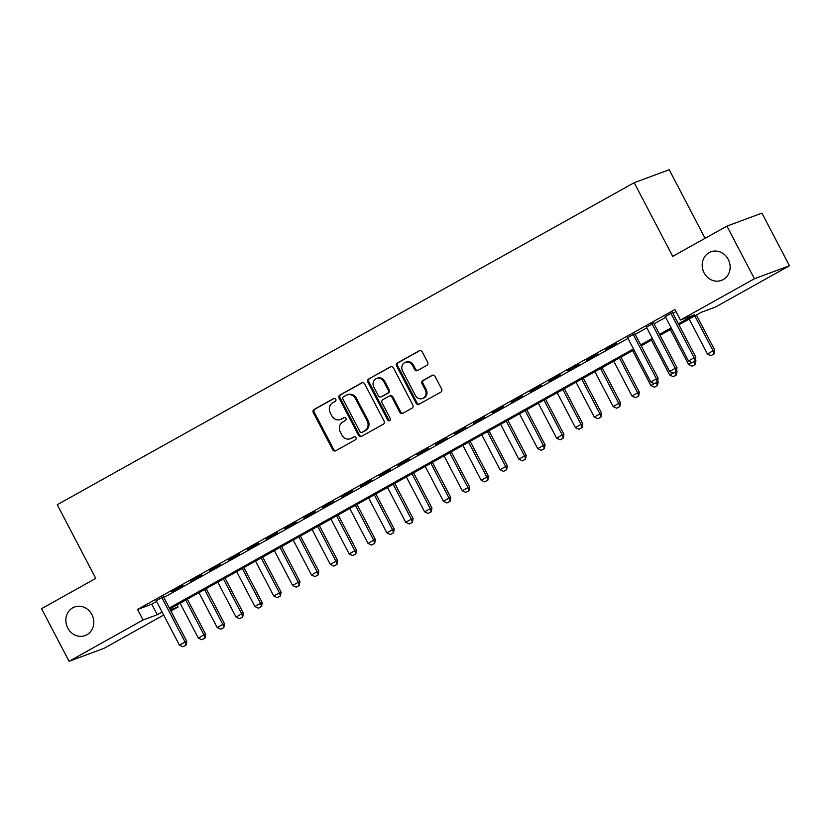 <?xml version="1.0" encoding="UTF-8"?>
<svg xmlns="http://www.w3.org/2000/svg" width="831" height="831" viewBox="0 0 831 831"><rect width="100%" height="100%" fill="white"/><g stroke="black" fill="none" stroke-linecap="round" stroke-linejoin="round"><path stroke-width="1.25" d="M335.766 399.223A1.631 1.485 -110.3 0 0 333.719 398.506L314.056 409.475A2.337 2.119 -110.3 0 0 313.287 412.581L332.732 449.768A2.337 2.119 -110.3 0 0 335.662 450.797L355.325 439.828A1.631 1.485 -110.3 0 0 353.996 436.846A1.631 1.485 -110.3 0 0 353.809 436.929L351.264 438.353A7.479 6.773 -110.3 0 1 350.412 438.747A7.479 6.773 -110.3 0 1 341.884 435.049L340.263 431.943A7.479 6.773 -110.3 0 1 342.736 422.034L345.281 420.611A1.631 1.485 -110.3 0 0 343.951 417.629A1.631 1.485 -110.3 0 0 343.764 417.713L341.219 419.136A7.479 6.773 -110.3 0 1 340.357 419.53A7.479 6.773 -110.3 0 1 331.839 415.832L330.219 412.727A7.479 6.773 -110.3 0 1 332.691 402.817L335.236 401.394A1.631 1.485 -110.3 0 0 335.766 399.223M704.096 272.838A15.228 13.795 -110.3 0 0 721.464 280.39A15.228 13.795 -110.3 0 0 728.236 259.376A15.228 13.795 -110.3 0 0 710.869 251.824A15.228 13.795 -110.3 0 0 704.096 272.838M67.747 628.028A15.228 13.795 -110.3 0 0 85.115 635.57A15.228 13.795 -110.3 0 0 91.888 614.556A15.228 13.795 -110.3 0 0 74.52 607.014A15.228 13.795 -110.3 0 0 67.747 628.028M426.885 365.318A2.337 2.119 -110.3 0 0 427.653 362.223L422.2 351.783A2.337 2.119 -110.3 0 0 419.271 350.755L397.426 362.939A2.337 2.119 -110.3 0 0 396.657 366.035L416.102 403.232A2.337 2.119 -110.3 0 0 419.032 404.261L440.877 392.076A2.337 2.119 -110.3 0 0 441.645 388.97L435.049 376.37A2.337 2.119 -110.3 0 0 432.12 375.342L422.782 380.556A2.337 2.119 -110.3 0 0 422.003 383.652L425.275 389.905A6.243 5.661 -110.3 0 1 422.491 398.527A6.243 5.661 -110.3 0 1 415.375 395.431L402.568 370.948A6.243 5.661 -110.3 0 1 405.351 362.326A6.243 5.661 -110.3 0 1 412.477 365.422L414.607 369.504A2.337 2.119 -110.3 0 0 417.536 370.533L426.885 365.318M163.686 615.033L104.072 648.305L69.066 661.289L41.55 608.666L95.762 578.407L57.246 504.729L634.198 182.695L672.715 256.374L726.928 226.115L754.434 278.738L789.45 265.754L715.449 307.065L701.25 312.321L678.917 324.786M69.066 661.289L143.067 619.978L157.267 614.722L162.107 612.011M678.418 323.83L694.623 314.783L680.433 320.049L674.928 309.516L137.562 609.455L143.067 619.978M680.433 320.049L754.434 278.738M364.643 383.912A2.337 2.119 -110.3 0 0 361.714 382.873L339.869 395.068A2.337 2.119 -110.3 0 0 339.1 398.163L358.545 435.361A2.337 2.119 -110.3 0 0 361.475 436.389L383.32 424.205A2.337 2.119 -110.3 0 0 384.088 421.099L364.643 383.912M368.652 378.998L390.487 366.814A2.337 2.119 -110.3 0 1 393.416 367.842L412.862 405.04A2.337 2.119 -110.3 0 1 412.093 408.135L402.744 413.35A2.337 2.119 -110.3 0 1 399.815 412.321L391.931 397.239A2.337 2.119 -110.3 0 0 389.001 396.2L382.8 399.669A2.337 2.119 -110.3 0 0 382.031 402.765L390.238 418.471A1.631 1.485 -110.3 0 1 389.51 420.725A1.631 1.485 -110.3 0 1 387.651 419.915L367.884 382.104A2.337 2.119 -110.3 0 1 368.652 378.998L391.224 366.585M163.458 596.731L156.228 600.771M183.08 585.336L171.768 591.651L183.08 585.336M201.933 574.813L190.621 581.129L201.933 574.813M220.786 564.291L209.474 570.606L220.786 564.291M239.64 553.768L228.328 560.084L239.64 553.768M258.493 543.245L247.181 549.561L258.493 543.245M277.357 532.723L266.034 539.028L277.357 532.723M296.21 522.19L284.898 528.506L296.21 522.19M315.063 511.667L303.751 517.983L315.063 511.667M333.917 501.145L322.605 507.461L333.917 501.145M352.77 490.622L341.458 496.938L352.77 490.622M371.623 480.1L360.311 486.415L371.623 480.1M390.477 469.577L379.165 475.883L390.477 469.577M409.34 459.044L398.018 465.36L409.34 459.044M428.194 448.522L416.882 454.837L428.194 448.522M447.047 437.999L435.735 444.315L447.047 437.999M465.9 427.477L454.588 433.792L465.9 427.477M484.753 416.954L473.441 423.27L484.753 416.954M503.607 406.432L492.295 412.747L503.607 406.432M522.46 395.909L511.148 402.214L522.46 395.909M541.324 385.376L530.012 391.692L541.324 385.376M560.177 374.854L548.865 381.169L560.177 374.854M579.03 364.331L567.718 370.647L579.03 364.331M597.884 353.809L586.572 360.124L597.884 353.809M616.737 343.286L605.425 349.602L616.737 343.286M634.822 333.636L627.592 337.666M653.675 323.103L646.445 327.144M137.562 609.455L151.761 604.189L156.602 601.488M163.832 597.458L627.966 338.394M635.206 334.353L646.83 327.861M654.059 323.83L665.683 317.338M672.913 313.308L676.008 311.583M672.539 312.581L665.309 316.621M705.072 238.31L669.215 169.711L634.198 182.695M726.928 226.115L761.934 213.131L789.45 265.754M177.003 604.937L178.083 606.994L170.916 611.003M170.324 609.871L178.083 606.994M671.687 328.827L660.063 335.319M652.834 339.349L641.21 345.841M633.98 349.872L169.836 608.936M169.337 607.98L633.471 348.916M640.701 344.875L652.325 338.394M659.554 334.353L671.178 327.861M151.761 604.189L157.267 614.722M340.357 419.53L341.312 419.177A7.479 6.773 -110.3 0 0 342.164 418.782L341.219 419.136M344.387 417.546L342.164 418.782M350.412 438.747L351.357 438.394A7.479 6.773 -110.3 0 0 352.209 437.999L351.264 438.353M354.432 436.763L352.209 437.999M334.342 398.329L315.001 409.122A2.337 2.119 -110.3 0 0 314.232 412.228L333.678 449.415A2.337 2.119 -110.3 0 0 335.869 450.682M362.451 382.644L340.814 394.715A2.337 2.119 -110.3 0 0 340.045 397.81L359.491 435.008A2.337 2.119 -110.3 0 0 361.682 436.275M343.421 396.823A1.631 1.485 -110.3 0 0 342.881 398.994L359.948 431.642A1.631 1.485 -110.3 0 0 362.004 432.359L364.684 430.863A7.479 6.773 -110.3 0 0 367.146 420.943L355.481 398.631A7.479 6.773 -110.3 0 0 346.963 394.933A7.479 6.773 -110.3 0 0 346.101 395.327L343.421 396.823M362.555 432.151A1.631 1.485 -110.3 0 0 362.95 432.006L362.004 432.359M346.963 394.933L347.909 394.58A7.479 6.773 -110.3 0 1 356.426 398.278L368.091 420.59A7.479 6.773 -110.3 0 1 365.63 430.51L362.95 432.006M389.272 396.086L390.217 395.733A2.337 2.119 -110.3 0 1 392.876 396.886L400.76 411.968A2.337 2.119 -110.3 0 0 402.962 413.236M369.598 378.656A2.337 2.119 -110.3 0 0 368.829 381.751L388.596 419.562A1.631 1.485 -110.3 0 0 389.947 420.455M383.745 381.585A6.243 5.661 -110.3 0 0 376.63 378.489A6.243 5.661 -110.3 0 0 373.846 387.111L378.354 395.743A2.337 2.119 -110.3 0 0 381.284 396.771L387.485 393.312A2.337 2.119 -110.3 0 0 388.254 390.217L383.745 381.585L384.691 381.232A6.243 5.661 -110.3 0 0 377.575 378.136L376.63 378.489M381.678 396.626A2.337 2.119 -110.3 0 0 382.239 396.418L381.284 396.771M384.691 381.232L389.209 389.864A2.337 2.119 -110.3 0 1 388.43 392.959L382.239 396.418M405.351 362.326L406.297 361.973A6.243 5.661 -110.3 0 1 413.423 365.069L415.552 369.151A2.337 2.119 -110.3 0 0 417.754 370.418M422.491 398.527L423.446 398.174A6.243 5.661 -110.3 0 0 426.22 389.552L425.275 389.905M432.858 375.103L423.727 380.203A2.337 2.119 -110.3 0 0 422.948 383.299L426.22 389.552M420.008 350.516L398.381 362.586A2.337 2.119 -110.3 0 0 397.602 365.692L417.048 402.879A2.337 2.119 -110.3 0 0 419.25 404.146M180.098 603.213L198.329 638.083L203.979 634.926L185.749 600.055M204.706 638.187L201.881 639.766L204.997 638.083L203.979 634.926L205.683 634.292L187.328 599.172M198.329 638.083L201.881 639.766M204.997 638.083L205.683 634.292M182.955 646.788L186.061 645.105L182.955 646.788L179.403 645.105L156.041 600.429M161.702 597.271L185.053 641.947L186.757 641.314L186.061 645.105M163.271 596.388L186.757 641.314M179.403 645.105L185.053 641.947L185.78 645.209M198.952 592.69L217.182 627.561L222.843 624.403L204.613 589.532M223.56 627.665L220.734 629.244L223.851 627.561L222.843 624.403L224.547 623.769L206.181 588.649M217.182 627.561L220.734 629.244M223.851 627.561L224.547 623.769M217.805 582.167L236.035 617.038L241.696 613.88L223.466 579.01M242.423 617.142L239.588 618.721L242.704 617.038L241.696 613.88L243.4 613.247L225.035 578.127M236.035 617.038L239.588 618.721M242.704 617.038L243.4 613.247M236.658 571.645L254.888 606.505L260.55 603.348L242.32 568.487M261.277 606.62L258.441 608.199L261.557 606.505L260.55 603.348L262.253 602.724L243.888 567.604M254.888 606.505L258.441 608.199M261.557 606.505L262.253 602.724M255.512 561.112L273.742 595.983L279.403 592.825L261.173 557.954M280.13 596.087L277.305 597.666L280.411 595.983L279.403 592.825L281.107 592.191L262.752 557.082M273.742 595.983L277.305 597.666M280.411 595.983L281.107 592.191M274.375 550.589L292.605 585.46L298.256 582.302L280.026 547.432M298.983 585.564L296.158 587.143L299.264 585.46L298.256 582.302L299.96 581.669L281.605 546.559M292.605 585.46L296.158 587.143M299.264 585.46L299.96 581.669M293.229 540.067L311.459 574.938L317.11 571.78L298.88 536.909M317.837 575.042L315.011 576.621L318.117 574.938L317.11 571.78L318.813 571.146L300.458 536.037M311.459 574.938L315.011 576.621M318.117 574.938L318.813 571.146M312.082 529.544L330.312 564.415L335.963 561.257L317.733 526.387M336.69 564.519L333.865 566.098L336.981 564.415L335.963 561.257L337.666 560.624L319.312 525.504M330.312 564.415L333.865 566.098M336.981 564.415L337.666 560.624M330.935 519.022L349.165 553.893L354.827 550.735L336.597 515.864M355.543 553.997L352.718 555.575L355.834 553.893L354.827 550.735L356.53 550.101L338.165 514.981M349.165 553.893L352.718 555.575M355.834 553.893L356.53 550.101M349.789 508.499L368.019 543.36L373.68 540.212L355.45 505.341M374.407 543.474L371.571 545.053L374.688 543.37L373.68 540.212L375.383 539.579L357.018 504.459M368.019 543.36L371.571 545.053M374.688 543.37L375.383 539.579M368.642 497.977L386.872 532.837L392.533 529.679L374.303 494.819M393.26 532.941L390.425 534.52L393.541 532.837L392.533 529.679L394.237 529.056L375.872 493.936M386.872 532.837L390.425 534.52M393.541 532.837L394.237 529.056M387.506 487.444L405.725 522.315L411.387 519.157L393.156 484.286M412.114 522.419L409.288 523.997L412.394 522.315L411.387 519.157L413.09 518.523L394.735 483.413M405.725 522.315L409.288 523.997M412.394 522.315L413.09 518.523M406.359 476.921L424.589 511.792L430.24 508.634L412.01 473.763M430.967 511.896L428.142 513.475L431.247 511.792L430.24 508.634L431.943 508.001L413.589 472.891M424.589 511.792L428.142 513.475M431.247 511.792L431.943 508.001M425.212 466.399L443.442 501.27L449.093 498.112L430.863 463.241M449.82 501.373L446.995 502.952L450.111 501.27L449.093 498.112L450.797 497.478L432.442 462.368M443.442 501.27L446.995 502.952M450.111 501.27L450.797 497.478M444.066 455.876L462.296 490.747L467.946 487.589L449.716 452.718M468.674 490.851L465.848 492.43L468.964 490.747L467.946 487.589L469.65 486.956L451.295 451.835M462.296 490.747L465.848 492.43M468.964 490.747L469.65 486.956M462.919 445.354L481.149 480.225L486.81 477.067L468.58 442.196M487.527 480.328L484.702 481.907L487.818 480.225L486.81 477.067L488.514 476.433L470.149 441.313M481.149 480.225L484.702 481.907M487.818 480.225L488.514 476.433M481.772 434.831L500.002 469.692L505.664 466.544L487.433 431.673M506.391 469.806L503.555 471.385L506.671 469.692L505.664 466.544L507.367 465.911L489.002 430.79M500.002 469.692L503.555 471.385M506.671 469.692L507.367 465.911M500.626 424.298L518.856 459.169L524.517 456.011L506.287 421.151M525.244 459.273L522.408 460.852L525.524 459.169L524.517 456.011L526.22 455.388L507.855 420.268M518.856 459.169L522.408 460.852M525.524 459.169L526.22 455.388M519.489 413.776L537.709 448.647L543.37 445.489L525.14 410.618M544.097 448.75L541.272 450.329L544.378 448.647L543.37 445.489L545.074 444.855L526.719 409.745M537.709 448.647L541.272 450.329M544.378 448.647L545.074 444.855M538.343 403.253L556.573 438.124L562.223 434.966L543.993 400.095M562.951 438.228L560.125 439.807L563.231 438.124L562.223 434.966L563.927 434.333L545.572 399.223M556.573 438.124L560.125 439.807M563.231 438.124L563.927 434.333M557.196 392.731L575.426 427.601L581.077 424.444L562.847 389.573M581.804 427.705L578.978 429.284L582.095 427.601L581.077 424.444L582.78 423.81L564.426 388.69M575.426 427.601L578.978 429.284M582.095 427.601L582.78 423.81M576.049 382.208L594.279 417.079L599.93 413.921L581.71 379.05M600.657 417.183L597.832 418.762L600.948 417.079L599.93 413.921L601.634 413.287L583.279 378.167M594.279 417.079L597.832 418.762M600.948 417.079L601.634 413.287M594.903 371.686L613.133 406.556L618.794 403.399L600.564 368.528M619.51 406.66L616.685 408.239L619.801 406.556L618.794 403.399L620.497 402.765L602.132 367.645M613.133 406.556L616.685 408.239M619.801 406.556L620.497 402.765M613.756 361.163L631.986 396.023L637.647 392.866L619.417 358.005M638.374 396.138L635.538 397.717L638.655 396.023L637.647 392.866L639.351 392.242L620.986 357.122M631.986 396.023L635.538 397.717M638.655 396.023L639.351 392.242M633.077 334.166L656.428 378.843L658.131 378.209L657.435 382L654.329 383.683L658.204 381.709L657.674 380.702M654.683 387.08L657.508 385.501L654.683 387.08M632.609 350.63L650.839 385.501L654.205 383.631M650.839 385.501L654.402 387.184M657.508 385.501L658.204 381.709M656.532 382.499L657.228 385.605M651.93 323.643L675.281 368.32L676.985 367.686L676.289 371.478L673.183 373.161L677.057 371.187L676.527 370.179M673.536 376.557L676.361 374.978L673.536 376.557M651.473 340.108L669.693 374.978L673.058 373.098M669.693 374.978L673.255 376.661M676.361 374.978L677.057 371.187M675.385 371.976L676.081 375.082M654.329 383.683L650.766 382L627.415 337.324M634.645 333.293L658.131 378.209M650.766 382L656.428 378.843L657.155 382.104M670.783 313.121L694.134 357.797L695.838 357.164L695.142 360.955L692.036 362.638L695.911 360.664L695.381 359.657M692.389 366.035L695.215 364.456L692.389 366.035M670.326 329.585L688.556 364.456L691.911 362.576M688.556 364.456L692.109 366.139M695.215 364.456L695.911 360.664M694.238 361.454L694.934 364.56M673.183 373.161L669.62 371.478L646.269 326.801M653.498 322.76L676.985 367.686M669.62 371.478L675.281 368.32L676.008 371.582M689.179 319.062L707.41 353.933L713.06 350.775L694.83 315.905M713.787 354.037L710.962 355.616L714.078 353.933L713.06 350.775L714.764 350.142L696.409 315.022M707.41 353.933L710.962 355.616M714.078 353.933L714.764 350.142M692.036 362.638L688.484 360.955L665.122 316.279M672.352 312.238L695.838 357.164M688.484 360.955L694.134 357.797L694.861 361.059M333.678 449.415L332.732 449.768M314.232 412.228L313.287 412.581M315.001 409.122L314.056 409.475M359.491 435.008L358.545 435.361M340.045 397.81L339.1 398.163M340.814 394.715L339.869 395.068M362.264 382.675L361.714 382.873M365.63 430.51L364.684 430.863M368.091 420.59L367.146 420.943M356.426 398.278L355.481 398.631M391.037 366.606L390.487 366.814M400.76 411.968L399.815 412.321M392.876 396.886L391.931 397.239M388.596 419.562L387.651 419.915M368.829 381.751L367.884 382.104M388.43 392.959L387.485 393.312M389.209 389.864L388.254 390.217M415.552 369.151L414.607 369.504M413.423 365.069L412.477 365.422M422.948 383.299L422.003 383.652M423.727 380.203L422.782 380.556M432.671 375.134L432.12 375.342M417.048 402.879L416.102 403.232M397.602 365.692L396.657 366.035M398.381 362.586L397.426 362.939M419.821 350.547L419.271 350.755M362.763 432.099L361.807 432.452M381.969 396.543L381.024 396.896"/></g></svg>
